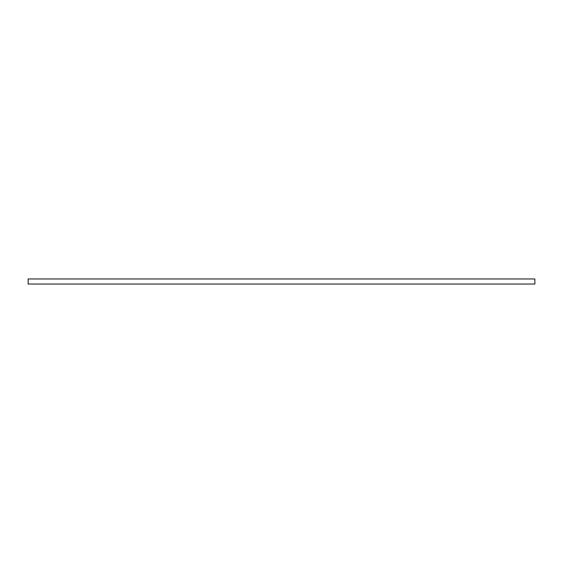 <?xml version="1.0" encoding="UTF-8"?>
<svg xmlns="http://www.w3.org/2000/svg" width="563" height="563" viewBox="0 0 563 563"><rect width="100%" height="100%" fill="white"/><g stroke="black" fill="none" stroke-linecap="round" stroke-linejoin="round"><path stroke-width="0.84" d="M534.85 278.966L28.15 278.966L28.15 284.034L534.85 284.034L534.85 278.966"/></g></svg>
